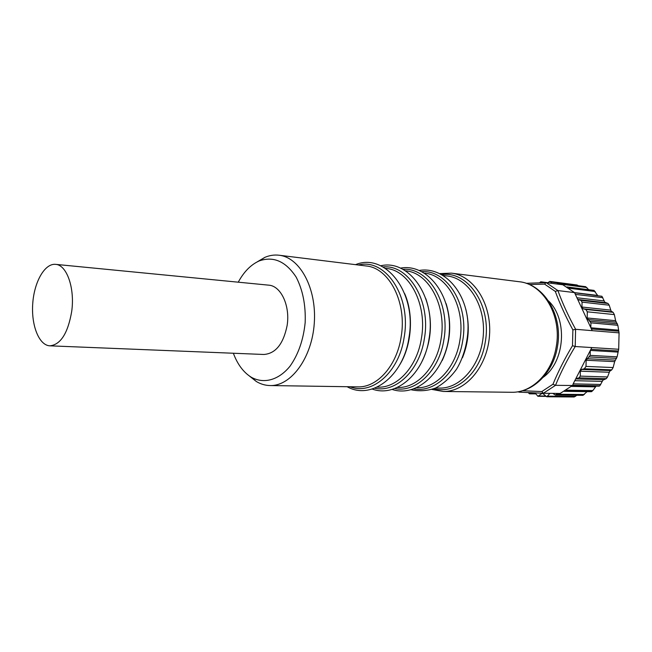 <?xml version="1.0" encoding="UTF-8"?>
<svg xmlns="http://www.w3.org/2000/svg" width="652" height="652" viewBox="0 0 652 652"><rect width="100%" height="100%" fill="white"/><g stroke="black" fill="none" stroke-linecap="round" stroke-linejoin="round"><path stroke-width="0.98" d="M572.684 385.259L573.287 383.62L572.684 385.259L599.807 385.813L602.986 380.116L606.27 378.657L607.534 376.954L609.71 371.265L611.763 369.855L613.133 367.549L614.665 361.632L617.118 356.84L618.691 349.26L619.074 332.862L617.843 325.291L615.618 320.694L614.363 314.598L613.108 312.324L611.111 311.118L609.212 305.193L608.039 303.482L604.828 302.243L601.926 296.285L574.608 292.756L575.471 294.631L574.958 293.001M590.272 350.548L590.158 355.381L586.148 360.246L586.001 366.424L584.331 368.787L581.625 369.431L580.378 371.2L580.264 376.123L579.009 377.875L575.863 378.608L591.796 347.565L575.211 346.522C567.256 359.578 560.696 372.512 555.52 385.324L572.326 385.495M599.807 385.813L599.009 386.155M618.691 349.26L591.796 347.565M619.074 332.862L575.634 329.301L572.88 329.912C565.749 316.717 559.897 303.889 555.308 291.42L544.583 284.125L529.383 284.541M575.594 329.301L575.211 346.522M549.905 281.436L577.004 284.981L578.34 285.723M547.713 282.821L549.783 281.419L550.736 282.006L578.177 285.584M539.522 282.813L540.704 281.819L542.317 282.723M551.649 283.335L550.736 282.006M567.012 286.953L593.85 290.368L597.705 295.519M574.575 292.691L601.926 296.285M582.065 302.129L580.908 300.376L577.794 299.627L590.818 327.679L590.94 322.854L587.175 317.972L587.322 311.819L585.765 309.455L583.1 308.795L581.943 307.027L582.065 302.129L609.212 305.193M567.224 287.076L594.257 290.515M585.48 286.668L588.797 289.724M545.928 282.634L526.172 283.31L546.034 282.618L562.863 284.785L574.534 292.601L557.908 290.572C562.432 303.139 568.34 316.049 575.634 329.301M546.148 282.626L557.908 290.572M559.726 284.378L558.536 283.147L556.694 283.987M558.731 283.188L585.83 286.717M596.148 386.106L592.847 390.572L591.299 391.705L564.339 391.339M591.837 391.542L564.632 391.167M587.077 391.648L582.872 395.34L555.561 395.088L552.66 393.368M557.183 393.425L555.561 395.088M583.198 395.291L555.911 395.039M576.898 395.283L574.192 396.962L546.832 396.758L549.913 393.343M535.105 392.895L537.908 396.31L542.236 393.221M542.497 393.229L546.718 396.766L574.159 396.97M555.52 385.324L543.352 393.27L560.141 393.458L572.244 385.658M528.153 392.577L529.489 393.824L531.69 392.74M543.197 377.296C565.039 361.844 567.982 319.211 548.471 300.898M543.295 393.262L518.796 392.129M590.818 327.679L592.203 330.662M575.471 294.631L577.794 299.627M575.863 378.608L573.287 383.62M522.496 390.752L541.82 391.55L552.961 384.256C558.185 371.575 564.697 358.73 572.489 345.699L572.88 329.912M531.486 392.732L543.32 393.262L541.82 391.55M546.034 282.618L544.583 284.125M557.867 290.564L555.308 291.42M575.17 346.522L572.489 345.699M555.471 385.324L552.961 384.256M49.927 345.829L263.864 354.476C275.633 353.596 283.375 343.954 287.116 325.568C290.352 305.788 280.922 285.78 268.648 285.152L55.55 264.353C66.716 264.736 75.029 288.094 71.696 311.485C67.922 333.221 60.669 344.672 49.927 345.829C39.038 345.454 31.149 325.397 32.73 303.71C34.14 282.006 44.711 263.221 55.55 264.353M233.359 353.245C237.524 364.403 243.506 372.406 251.313 377.255C263.734 384.15 278.583 380.271 290.01 366.22C298.355 354.378 303.416 339.806 305.177 322.504C305.804 305.112 302.797 289.985 296.163 277.116C285.812 261.395 273.538 255.983 259.341 260.865C250.947 264.598 243.921 271.705 238.257 282.186M257.198 261.876L264.891 257.344C269.561 255.364 274.28 254.663 279.064 255.225C299.904 257.353 316.815 288.363 314.288 323.131C312.015 357.915 291.012 386.302 270.075 385.552C265.258 385.454 260.678 384.109 256.334 381.51L249.325 375.959M530.092 393.661L535.618 393.718M538.756 395.976L545.488 396.033M541.47 393.555L543.189 393.572M575.463 396.4L547.827 396.171M584.339 394.517L556.784 394.232M595.488 386.856L571.388 386.392M592.847 390.572L566.262 390.181M559.555 283.995L586.93 287.54M569.017 288.225L595.219 291.534M574.542 292.618L597.664 295.446M541.698 282.145L545.512 282.634M590.239 321.297L617.362 323.799M590.94 322.854L617.843 325.291M585.765 309.455L613.108 312.324M587.322 311.819L614.363 314.598M580.908 300.376L608.039 303.482M591.405 328.942L618.561 331.224M590.875 327.801L618.357 330.14M587.868 319.529L616.164 322.186M587.175 317.972L615.618 320.694M583.1 308.795L611.747 311.811M581.943 307.027L610.704 310.116M577.721 299.464L605.382 302.65M576.93 297.76L604.07 300.931M575.48 294.394L602.815 297.687M590.158 355.381L617.118 356.84M589.384 356.937L616.564 358.364M586.001 366.424L613.133 367.549M584.331 368.787L611.763 369.855M580.264 376.123L607.534 376.954M579.009 377.875L606.27 378.657M590.899 349.317L618.104 350.98M590.329 350.434L617.851 352.08M586.922 358.698L615.284 360.124M586.148 360.246L614.665 361.632M581.625 369.431L610.378 370.532M580.378 371.2L609.253 372.243M575.692 378.926L603.565 379.692M574.795 380.686L602.171 381.379M573.279 383.857L600.769 384.46M404.647 293.596C413.947 314.696 411.844 345.161 399.733 364.786M377.076 387.158L378.103 387.174C397.467 388.022 417.264 366.481 421.469 338.029C427.41 304.329 409.301 270.238 386.294 268.445L385.275 268.322M425.772 298.543C433.189 320.572 431.714 341.982 421.347 362.789M397.272 387.467L397.736 387.475C417.109 388.307 436.856 367.166 441.029 339.244C446.922 306.171 428.796 272.666 405.78 270.849L405.316 270.792M446.155 303.702C451.926 323.115 450.622 342.039 442.243 360.474M416.742 387.761C436.098 388.543 455.756 367.793 459.88 340.409C465.724 307.972 447.631 275.062 424.648 273.18M465.813 309.211C469.962 325.747 468.845 341.909 462.472 357.712M435.528 388.038L439.456 388.095C460.679 388.763 481.404 364.517 483.328 334.786C485.504 305.079 468.299 278.217 447.19 275.959L443.287 275.478M556.221 346.791C562.122 315.625 543.14 283.807 519.106 281.713L451.363 273.139C473.637 275.584 491.82 303.889 489.522 335.218C487.5 366.563 465.601 392.105 443.205 391.469L511.478 392.276C531.722 393.017 552.065 373.107 556.221 346.791M270.075 385.552L357.744 386.872C377.092 387.736 396.913 365.78 401.167 336.774C407.15 302.422 389.073 267.719 366.082 265.959L279.064 255.225M441.844 274.622C468.006 270.564 491.999 305.861 485.243 342.178C480.606 373.294 455.618 394.802 433.979 388.69M358.445 265.014C385.365 257.768 411.469 296.334 404.175 337.174C399.163 372.292 372.064 395.617 350.051 386.758M382.96 266.945C408.559 264.174 431.127 300.898 424.411 338.429C419.741 370.45 395.837 393.14 374.598 388.209M402.83 269.333C428.282 267.084 450.516 303.05 443.906 339.627C439.301 370.825 415.764 393.058 394.607 388.568M421.999 271.656C447.296 269.871 469.204 305.112 462.692 340.792C458.169 371.192 434.974 392.993 413.914 388.902M585.651 286.676L558.536 283.147M535.724 393.889L529.489 393.824M545.814 396.375L537.908 396.31M574.078 396.97L546.718 396.766M599.098 386.163L572.252 385.625M577.004 284.981L549.84 281.428M547.843 282.699L541.021 281.811M431.917 389.431L443.205 391.469M451.363 273.139L439.913 273.604M355.544 264.655C385.446 252.137 417.076 292.797 408.959 337.565C403.555 376.424 371.29 400.515 347.125 386.709M380.686 265.788C409.342 258.909 436.457 297.842 429.04 338.812C423.987 374.126 395.772 397.859 372.186 389.04M400.401 268.151C426.897 263.033 452.129 294.696 449.261 332.438C446.922 370.222 417.582 398.111 392.039 389.407M419.423 270.433C443.042 266.407 466.262 290.686 467.973 323.539C468.658 337.63 464.697 355.772 456.563 369.179C450.516 377.459 443.539 383.726 435.634 387.989C427.451 390.915 419.309 391.502 411.192 389.757M519.106 281.713C544.404 284.174 563.246 315.975 557.46 346.66C553.377 372.675 532.912 392.928 511.478 392.276M251.313 377.255L256.334 381.51M259.341 260.865L264.891 257.344"/></g></svg>
